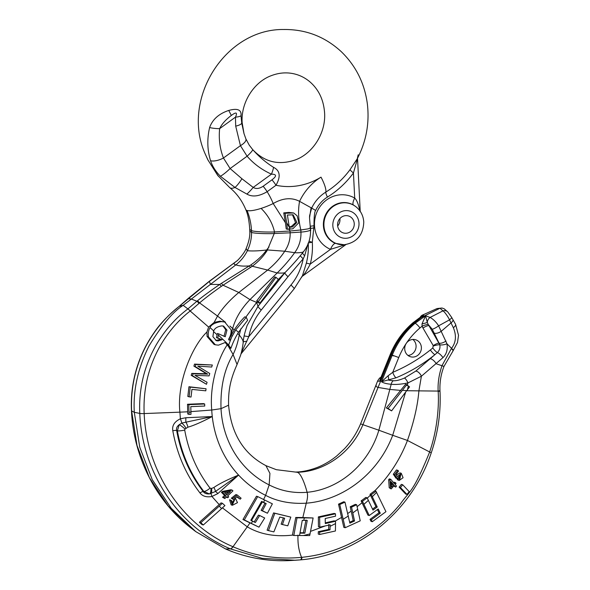 <?xml version="1.0" encoding="UTF-8"?>
<svg xmlns="http://www.w3.org/2000/svg" width="590" height="590" viewBox="0 0 590 590"><rect width="100%" height="100%" fill="white"/><g stroke="black" fill="none" stroke-linecap="round" stroke-linejoin="round"><path stroke-width="0.89" d="M190.924 411.621L211.736 410.028L221.021 408.664L228.588 405.19C231.265 433.834 243.707 453.983 265.913 465.635L269.932 473.401L269.165 484.914L265.603 495.349L263.501 499.678M265.92 465.643L276.319 469.684L297.028 472.258C323.254 471.912 351.286 453.68 363.02 424.394L391.391 354.701C396.222 342.628 403.855 332.008 414.298 322.826L421.481 317.368L439.97 308.253L437.057 308.541L421.983 315.311A5.428 5.391 55.8 0 0 421.975 315.318A5.428 5.391 55.8 0 0 420.257 317.236M187.937 427.19C193.874 425.471 201.987 421.924 212.267 416.54L185.821 417.742L185.835 422.049A6.033 1.807 73.1 0 1 187.937 427.19L184.995 429.033L184.714 430.073A135.774 127.012 -73.1 0 0 210.047 488.137L211.552 488.476L213.875 487.488C219.126 483.837 227.364 479.7 238.589 475.075L215.372 491.529A6.033 1.409 -123.8 0 0 213.875 487.488M184.995 429.033A6.033 0.9 40.4 0 0 179.242 424.675C176.993 426.364 176.137 428.303 176.661 430.501L177.384 430.833L179.242 424.675L181.757 423.082L212.267 416.54A104.939 98.169 106.9 0 0 238.589 475.075A104.939 98.169 106.9 0 0 265.603 495.349C277.241 501.456 290.789 504.067 306.254 503.189L302.84 517.526L295.752 517.46L292.441 535.071L293.835 535.499L297.013 517.836L313.128 517.976L309.698 535.558L293.835 535.499M185.821 417.742L180.378 418.797C174.485 421.629 171.956 425.597 172.796 430.707A4.823 0.811 170.1 0 1 176.661 430.501C180.732 453.356 189.589 473.718 203.233 491.588L203.838 491.455A6.033 1.77 -37.6 0 0 210.047 488.137M172.796 430.707C176.956 454.012 186.005 474.751 199.958 492.93A4.823 1.438 142.4 0 1 203.233 491.588C204.383 493.299 206.448 494.081 209.443 493.941L203.838 491.455A141.762 132.61 -73.1 0 1 177.384 430.833A6.033 1.018 -10 0 0 184.714 430.073M199.958 492.93C202.554 496.286 206.552 497.466 211.935 496.478L217.872 493.572A4.823 0.87 50.2 0 0 215.372 491.529L209.443 493.941A6.033 2.006 -94 0 0 210.962 488.557M217.872 493.572L238.589 475.075M257.697 496.588L256.473 496.212L242.962 519.517L258.973 527.165L244.304 519.923L257.697 496.588L272.374 503.831L267.432 513.226L262.403 510.741L266.193 503.609L261.636 501.36L250.831 520.255L255.389 522.504L259.674 515.52L264.696 518.005L258.973 527.165M222.415 503.292L221.073 502.887L199.427 522.275L201.942 524.576L203.307 524.989L200.799 522.688L222.415 503.292L224.945 505.593L203.307 524.989M232.209 490.15L230.956 489.766L222.364 491.433L221.427 492.296L224.598 495.452L222.578 497.267L224.775 498.55L223.876 497.658L225.881 495.836L222.718 492.68L223.647 491.824L232.209 490.15L232.939 490.88L227.71 495.873L228.691 496.854L227.762 497.709L226.781 496.728L224.775 498.55M226.309 497.156L227.762 497.709M234.149 499.354L232.113 503.823M237.173 494.951L235.919 494.575L231.346 498.203L233.419 499.472L232.615 498.587L237.173 494.951L241.096 498.203L240.241 499.184L237.099 496.574L234.687 498.454L235.594 498.616L237.482 502.643L232.46 505.261L230.852 500.187L231.951 500.94L232.711 504.133L234.827 499.45L233.419 499.472M236.686 496.898L240.241 499.184M230.852 500.187L229.562 499.796L231.162 504.863L232.46 505.261M303.031 251.878C305.325 251.974 298.378 253.162 294.653 252.69L284.756 251.222C288.562 245.529 290.354 239.4 290.147 232.814L274.232 233.515L267.233 250.374C263.575 256.23 258.582 261.518 252.262 266.252L221.346 286.334C211.854 293.046 204.597 298.57 199.582 302.891L190.142 311.048C183.807 315.938 169.551 328.247 158.334 349.287C147.861 369.318 143.134 390.75 144.167 413.568L179.898 412.159L180.378 418.797A4.823 0.627 -111.1 0 1 181.757 423.082A6.033 1.357 54.5 0 1 185.99 428.148M276.319 469.684L297.028 472.258C300.996 472.634 305.502 485.865 307.095 492.296C293.444 493.388 280.796 490.924 269.165 484.914A93.781 87.726 106.9 0 1 221.021 408.664C220.328 387.018 224.355 368.964 233.087 354.487L237.062 364.495L240.536 355.431C241.642 352.245 242.984 345.098 243.22 342.082C243.434 338.011 244.754 332.443 247.181 325.37L258.014 306.306L256.539 302.36L249.954 299.609L238.81 292.485L223.005 285.206A5.428 0.745 -123.8 0 0 221.316 283.392L219.65 284.498C210.07 291.062 202.665 296.497 197.451 300.819L187.886 308.909C181.595 313.733 168.334 324.286 156.232 344.833C144.167 366.043 138.679 388.906 139.771 413.413A5.428 0.686 177.1 0 0 144.167 413.568C146.556 471.727 182.133 525.218 232.858 546.672L232.991 546.738C254.526 556.046 277.389 559.586 301.586 557.358L302.006 557.314C324.028 555.028 344.715 547.852 364.074 535.786C386.863 520.859 394.592 510.431 400.168 504.332C409.335 490.806 412.499 494.324 429.572 452.176C438.149 427.352 438.982 402.638 438.156 391.472L438.141 391.074C437.736 382.637 439.056 374.09 442.109 365.439L451.387 348.543A5.428 0.915 39.3 0 1 453.024 350.91L457.508 342.488L458.526 335.282L455.591 324.353L451.616 317.309L447.736 311.911L444.241 308.828L441.999 308.017L437.065 308.541M222.445 507.887L247.262 526.826L232.991 546.738A5.428 1.895 113.2 0 1 230.535 548.921L262.189 558.354L295.221 560.264L300.716 559.844A5.428 1.807 84.5 0 0 300.738 559.844C358.484 555.05 412.145 510.955 431.253 452.81C438.09 432.632 441.003 411.982 439.985 390.86L439.97 390.492C439.631 382.224 440.966 374.2 443.982 366.42L453.024 350.91M261.54 501.544L264.962 503.233L261.156 510.365L267.432 513.226M259.674 515.52L258.405 515.136L254.069 522.098M262.358 501.95L251.399 520.786M290.818 517.113L273.576 512.902L267.1 530.189L268.45 530.602L274.815 513.278L290.818 517.113L287.773 525.815L282.426 524.54L284.646 518.226L279.778 517.061L273.871 531.9L268.45 530.602M283.392 517.85L281.135 524.149L282.426 524.54M264.962 503.233L266.193 503.609M242.962 519.517L244.304 519.923M261.156 510.365L262.403 510.741M252.712 521.184L251.281 523.36M225.417 342.561L229.65 347.975L230.897 348.351L228.64 344.995L225.83 342.237L218.499 345.157L215.321 344.796L208.454 336.883C207.953 333.298 208.491 330.201 210.055 327.59C211.146 324.625 214.907 322.627 221.339 321.602L224.724 322.022L231.088 329.788C231.346 332.974 230.528 336.094 228.625 339.154L229.908 340.319L235.683 329.95L246.266 317.317L247.608 320.311L238.552 332.251C237.32 334.22 234.053 339.346 230.933 348.248L230.897 348.351M224.724 322.022L219.952 321.181L214.126 322.428L208.609 327.074L206.943 332.008L207.068 336.462L214.052 344.413L215.321 344.796M204.678 403.988L203.447 403.612L187.517 404.261L187.76 413.981L189.051 414.372L188.807 404.651L204.678 403.988L204.73 406.045L190.799 406.65L190.983 414.313L189.051 414.372M212.326 365.004L194.508 364.104L193.918 366.139L206.412 373.743L191.772 373.411L191.19 375.321L206.478 384.297L192.488 375.719L193.07 373.802L207.643 374.119L195.224 366.53L195.814 364.502L212.326 365.004L211.714 367.039L197.761 366.125L209.767 373.492L209.044 375.889L195.002 375.38L207.083 382.298L206.478 384.297M206.043 388.773L188.962 386.73L187.819 396.436L189.11 396.827L190.253 387.121L206.043 388.773L205.799 390.823L191.942 389.393L191.035 397.033L189.11 396.827M187.517 404.261L188.807 404.651M246.266 317.317L244.754 316.86C241.081 320.599 237.571 324.943 234.23 329.899L228.684 339.951M297.972 535.108C297.662 543.788 298.872 551.207 301.586 557.358A5.428 1.807 84.7 0 1 300.31 559.88L291.106 560.5A164.027 153.437 106.9 0 1 225.594 548.966L195.784 531.62L171.233 508.278L152.257 479.67L139.742 447.168L134.299 412.307L139.771 413.413C142.19 472.745 178.667 527.268 230.395 548.862L230.535 548.921M328.755 524.407L328.667 529.437L318.298 531.723L318.253 534.068L319.618 534.481L319.669 532.136L330.024 529.85L330.135 524.827L319.81 527.128L319.625 517.297L335.467 513.809L335.533 516.191L325.223 518.492L325.289 523.573L335.54 521.25L335.43 530.985L319.618 534.481M344.973 502.149L343.719 501.766L338.52 504.148L343.808 527.327L345.135 527.733L339.766 504.524L344.973 502.149L349.87 523.153L354.546 521.007L351.552 507.149L356.67 504.745L360.232 520.837L345.135 527.733M367.15 497.827L365.822 497.422L361.132 500.888L367.939 515.136L369.252 515.535L362.459 501.286L367.15 497.827L373.02 510.121L377.253 507.009L371.339 494.7L375.97 491.219L385.941 511.685L372.297 521.707L371.324 519.746L380.292 513.182L378.22 508.971L369.252 515.535M377.401 509.576L378.987 512.784L370.019 519.348L370.992 521.317L372.297 521.707M395.418 482.62L396.074 483.394L395.123 484.471L396.524 486.108L395.654 487.097L394.26 485.459L391.185 488.933L390.528 488.166L389.983 480.083L390.691 479.279L394.467 483.704L395.418 482.62L394.098 482.222L393.641 482.745M390.691 479.279L389.371 478.881L388.663 479.685L389.216 487.76L391.185 488.933M393.766 486.02L395.654 487.097M399.283 478.881L397.962 478.483L397.203 479.663L399.253 480.437L398.523 480.061L399.283 478.881L399.836 479.146L400.757 474.603L397.306 478.586L394.629 474.618L397.808 470.333L398.56 471.049L396.015 474.485L397.395 476.595L401.274 473.276L403.073 477.716L399.253 480.437M401.274 473.276L399.961 472.878L396.392 475.061M397.808 470.333L396.487 469.935L393.309 474.22L395.993 478.188L397.306 478.586M400.079 474.567L399.054 478.815M402.704 484.774L401.384 484.375L399.142 487.148L405.662 494.022L406.982 494.42L400.463 487.547L402.704 484.774L409.217 491.647L406.982 494.42M302.84 517.526L313.128 517.976M375.97 491.219L374.643 490.821L370.011 494.302L375.941 506.611L372.533 509.118M356.67 504.745L355.342 504.347L350.231 506.751L353.218 520.609L349.663 522.239M335.54 521.25L334.176 520.837L325.296 522.858M335.467 513.809L334.161 513.418L318.349 516.914L318.445 526.708L319.81 527.128M295.752 517.46L297.013 517.836M300.185 533.146L304.838 533.168L307.257 520.395L302.272 520.351L299.55 535.536M305.981 520.004L303.459 532.748L300.008 532.74M303.459 532.748L304.838 533.168M406.798 384.702L405.559 384.326L386.339 407.919L391.605 410.869L388.124 408.457L406.798 384.702L409.541 386.893L391.605 410.869M386.339 407.919L388.124 408.457M407.211 385.631L407.948 382.925C401.266 384.274 395.684 384.724 391.2 384.267C386.87 383.906 383.64 383.072 381.501 381.767L392.313 355.018C397.446 342.466 405.05 331.875 415.117 323.254L425.53 315.79L430.11 317.435C433.348 319.242 436.18 322.044 438.606 325.842L446.991 343.815C447.84 349.663 446.49 354.266 442.957 357.621L421.4 376.221L407.948 382.925A5.428 1.681 -115.3 0 0 404.46 378.043C399.777 380.049 396.06 380.948 393.301 380.734L388.567 380.137A5.428 0.767 78.5 0 0 388.191 375.705L392.733 372.334L398.751 357.518C403.545 345.836 410.618 335.968 419.977 327.929L422.086 326.196L422.034 323.873L425.53 315.79L427.3 322.391A5.428 0.782 -12.2 0 1 422.034 323.873M396.06 377.799A167.022 156.239 106.9 0 0 434.919 354.686A5.428 1.136 51.3 0 1 430.339 349.966A161.638 151.202 106.9 0 1 392.733 372.334A5.428 1.519 67.3 0 0 396.06 377.799L381.501 381.767L388.191 375.705M442.957 357.621A5.428 1.718 -133 0 0 437.33 352.591L415.803 371.088L404.46 378.043M430.339 349.966L432.802 347.975A5.428 1.114 50.6 0 0 437.33 352.591C439.528 350.445 440.354 347.842 439.808 344.781L428.923 325.584A5.428 1.446 -30.2 0 0 422.971 328.033L422.086 326.196A5.428 1.224 -21 0 1 428.229 324.5L427.3 322.391A5.428 4.307 115.4 0 1 430.11 317.435L442.987 310.842L439.97 308.253L441.999 308.017M421.385 347.458A8.865 8.29 106.9 0 0 415.625 339.766A8.865 8.29 106.9 0 0 404.725 349.044A8.865 8.29 106.9 0 0 410.485 356.736A8.865 8.29 106.9 0 0 421.385 347.458M422.396 315.053L423.642 315.215L413.295 322.701C403.28 331.337 395.691 341.927 390.521 354.472L379.643 381.206C377.762 381.295 377.253 380.993 378.116 380.299M398.751 357.518L390.248 354.428L380.388 378.728L379.643 381.206L381.125 377.88M190.142 311.048A5.428 1.055 -127.2 0 0 187.886 308.909L183.18 305.325C173.136 311.594 161.778 325.097 149.1 345.836C137.957 367.954 133.023 390.115 134.299 412.307L131.614 410.942A5.428 0.686 -2.9 0 1 131.474 410.802L131.474 410.802C133.613 457.796 156.564 502.378 192.51 529.149L168.202 506.028L149.403 477.694L137.005 445.487L131.614 410.942C130.619 388.434 135.228 367.164 145.435 347.149C157.257 324.397 172.9 311.151 179.279 306.298L209.391 281.393L236.561 261.2C237.807 260.574 244.666 252.94 246.148 248.486L247.357 250.743C250.197 244.828 251.598 238.721 251.554 232.416L251.502 230.624C254.356 231.863 268.649 232.239 274.505 231.944L290.037 231.007L288.879 228.699M302.242 276.172A7.235 5.281 -140.6 0 1 303.245 275.405L301.918 276.422M301.844 276.629L345.917 244.57M308.253 243.493A60.94 57.001 -73.1 0 1 306.365 263.103L302.456 275.737L301.394 277.595M306.365 263.103L310.288 264.032C307.486 269.401 305.133 273.192 303.245 275.405M241.03 353.705L248.788 336.661L290.951 285.036A55.829 52.222 106.9 0 0 303.194 258.789L304.647 255.75L308.223 243.036M246.849 341.344A7.235 1.556 6.3 0 0 243.213 342.148M261.252 310.03A7.235 1.003 38.6 0 1 258.014 306.306L284.889 272.823A7.235 1.077 40.3 0 0 287.986 276.717L261.252 310.03C254.91 318.076 250.757 326.949 248.788 336.661L244.157 335.961M230.933 348.248L230.483 347.606M228.64 344.995L232.246 335.607M225.255 336.75L226.973 330.127L223.61 326.1L221.892 325.887C217.459 326.536 214.731 328.21 213.713 330.916L212.902 336.647L216.412 340.718L218.071 340.909L222.017 339.737L217.732 337.996L218.743 333.888L225.255 336.75M222.946 325.945L225.719 329.744L224.016 336.374M218.743 333.888L217.43 333.49L216.442 337.605L220.763 339.361L215.785 340.482M216.442 337.605L217.732 337.996M220.763 339.361L222.017 339.737M221.346 286.334A5.428 0.723 -123.9 0 0 219.65 284.498L210.431 284.395L235.867 264.858C240.75 261.075 244.577 256.37 247.357 250.743C252.321 251.185 258.73 250.942 266.577 249.998C262.911 255.182 257.683 260.153 250.89 264.91L221.316 283.392M131.474 410.802C130.67 394.083 133.119 377.792 138.834 361.928C142.618 351.522 147.677 341.809 153.997 332.797C159.661 324.235 168.054 315.421 179.176 306.358A5.428 1.276 52 0 1 179.279 306.298L183.18 305.325L210.431 284.395L209.391 281.393A5.428 1.711 52.9 0 0 208.993 281.511L210.527 280.361A5.428 1.696 53.1 0 1 210.903 280.243M407.358 390.012L408.376 385.956M452.899 319.588A5.428 2.168 -29.2 0 1 450.908 323.01L441.379 331.174A5.428 2.5 154.9 0 1 434.174 333.129L439.801 344.744A5.428 1.623 166.7 0 0 446.991 343.815L451.557 348.314C456.011 342.436 456.608 335.57 453.356 327.701L449.514 319.846C449.366 319.094 445.502 312.575 442.987 310.842A5.428 4.735 -44.2 0 1 447.736 311.911M451.616 317.309A5.428 1.239 -30.5 0 1 449.514 319.846L438.606 325.842A5.428 0.959 147.7 0 1 432.227 329.227L428.229 324.5M421.076 316.697L412.985 322.745C402.941 331.396 395.359 341.949 390.248 354.428M407.978 355.445A8.865 8.29 106.9 0 0 416.075 345.851A8.865 8.29 106.9 0 0 412.823 339.449M235.631 261.886A5.428 1.755 53.8 0 1 235.676 261.849A5.428 1.755 53.8 0 1 235.72 261.82C233.552 263.361 233.603 264.372 235.867 264.858C239.016 266.016 243.471 266.363 249.231 265.913A5.428 0.723 -122.8 0 1 250.536 267.462M310.347 226.228L313.998 225.749L312.309 242.284A66.043 61.78 -73.1 0 1 310.288 264.032L330.511 249.341A7.235 2.544 112.9 0 1 335.363 243.345L344.118 244.762C356.662 242.674 363.219 235.115 363.772 222.091C363.337 215.645 360.645 210.468 355.689 206.552A21.107 19.743 106.9 0 0 334.419 205.652A21.107 19.743 106.9 0 0 323.932 225.69A21.107 19.743 106.9 0 0 344.118 244.762M359.981 211.309C358.558 204.398 356.803 199.995 354.708 198.093L353.44 172.973L357.688 157.862M355.689 206.552L353.454 205.047A21.247 19.876 106.9 0 0 332.959 206.058A21.247 19.876 106.9 0 0 323.401 225.587A21.247 19.876 106.9 0 0 335.363 243.345M345.666 244.607L330.511 249.341A28.431 26.594 -73.1 0 1 317.368 211.154A28.431 26.594 -73.1 0 1 354.708 198.093A7.235 2.5 -60 0 0 353.454 205.047M354.243 223.654A8.865 8.29 106.9 0 0 348.483 215.962A8.865 8.29 106.9 0 0 337.583 225.247A8.865 8.29 106.9 0 0 343.343 232.932A8.865 8.29 106.9 0 0 354.243 223.654M337.65 225.992A8.865 8.29 106.9 0 0 339.965 219.325A8.865 8.29 106.9 0 0 339.892 218.58M313.998 225.749C313.991 216.685 314.544 211.589 315.65 210.446A30.415 28.445 -73.1 0 1 327.457 197.06A92.003 86.066 106.9 0 0 353.44 172.973A7.235 0.907 36.3 0 1 350.054 169.632L357.267 158.754L358.196 154.787M309.064 241.251L312.309 242.284A7.235 0.951 176.3 0 0 308.459 242.962M304.647 255.75A7.235 1.623 38.8 0 1 302.464 252.985M287.986 276.717L303.194 258.789A7.235 1.04 39.4 0 1 300.281 255.684M230.838 335.585L232.674 328.483C235.491 318.32 241.251 308.695 249.954 299.609L277.138 272.993C282.094 273.222 284.727 273.059 285.044 272.484L285.331 272.292M276.002 277.344L274.77 276.968L256.731 300.915L257.734 302.574L259.799 303.201L258.427 301.431L276.002 277.344L278.318 279.402L259.799 303.201M256.731 300.915L258.427 301.431M357.267 158.747L357.267 158.754C366.265 141.423 369.628 123.111 367.349 103.825C364.561 83.205 355.873 65.822 341.278 51.677C324.935 36.61 305.694 29.22 283.539 29.5C225.181 28.836 181.078 99.098 204.892 153.253L207.931 159.927L217.717 175.422L229.798 187.679A21.712 7.154 -50.6 0 0 234.99 187.458L220.343 176.218C215.645 171.417 212.385 166.247 210.556 160.723C207.282 150.066 206.965 139.019 209.605 127.573C212.518 119.423 218.897 113.708 228.75 110.441C237.608 108 241.694 109.792 241.008 115.81A10.856 2.751 -178.2 0 1 235.454 117.159L235.698 126.135L240.432 145.664L247.099 156.217C253.707 163.821 261.82 169.802 271.437 174.161C276.688 174.205 276.872 176.093 271.983 179.825L263.133 186.256C259.342 188.741 256.031 189.132 253.199 187.414L241.93 178.741L230.115 168.563L223.448 158.002C219.878 148.739 218.61 138.952 219.642 128.65C221.729 124.143 225.631 119.741 231.339 115.441C236.266 111.783 237.637 112.351 235.454 117.159L219.642 128.65A10.856 2.397 5.9 0 1 209.605 127.573M327.457 197.06A7.235 1.755 58.3 0 1 325.842 192.082A21.712 5.266 -121.7 0 0 321.004 177.14A55.482 51.898 106.9 0 0 299.572 201.345L311.675 208.086A36.676 34.309 -73.1 0 1 325.842 192.082A85.734 80.203 106.9 0 0 350.054 169.632M315.65 210.446L311.675 208.086L309.595 215.697L309.529 217.821L311.107 207.636M267.233 250.374L266.577 249.998L269.025 246.922M249.725 229.407L249.784 231.155L251.554 232.416C254.371 233.566 268.376 233.883 274.232 233.515L274.505 231.944C272.492 223.072 268.022 215.225 261.097 208.403A21.712 5.037 157.7 0 1 247.048 210.505A21.712 5.037 157.7 0 1 245.757 209.539L245.757 209.539C242.084 200.711 236.76 193.417 229.798 187.679M293.695 212.983L297.131 215.8L298.842 222.696L292.839 228.809L290.221 229.06L289.299 227.268L292.448 226.973L296.851 222.437L293.149 214.826L287.411 215.018L289.277 227.224L286.651 222.651L285.066 213.278L293.695 212.983L288.923 212.422L283.753 212.879L285.442 222.784L273.192 203.543A21.712 5.037 157.7 0 1 261.097 208.403M285.442 222.784L286.216 228.92L287.455 229.296L286.651 222.651M290.221 229.06L287.455 229.296M283.753 212.879L285.066 213.278M310.318 229.739C312.715 230.13 305.664 231.907 300.959 232.062L290.147 232.814L290.037 231.007L300.834 229.975C298.334 219.672 297.913 210.129 299.572 201.345C291.63 197.244 282.839 197.975 273.192 203.543A82.054 76.759 106.9 0 0 267.145 191.691C259.04 196.426 252.291 197.222 246.886 194.081A10.856 1.748 -49 0 0 253.199 187.414L271.437 174.161A10.856 2.264 114.1 0 0 273.554 167.346C280.088 170.599 280.899 176.572 275.995 185.26L267.145 191.691A10.856 2.412 -126 0 0 263.133 186.256M246.886 194.081L234.99 187.458A10.856 1.984 -56.2 0 0 241.93 178.741M245.757 209.539C247.881 214.258 249.209 220.896 249.725 229.444L251.502 230.624C251.141 223.603 249.659 216.891 247.048 210.505M273.554 167.346C265.692 162.39 258.715 156.446 252.616 149.506A10.856 1.446 138.9 0 1 252.631 149.521L252.874 149.794C264.777 162.228 278.996 165.576 295.538 159.831C312.884 153.437 325.99 132.868 324.589 112.852C323.644 99.909 318.777 89.592 309.986 81.914C305.915 78.441 301.379 75.955 296.387 74.451C288.245 72.046 279.962 72.415 271.525 75.572C254.032 81.84 240.735 102.527 242.151 122.676L244.002 133.591M241.008 115.81L241.76 123.236L243.98 133.532L245.868 138.849A10.856 4.388 157.3 0 1 240.432 145.664L223.448 158.002A10.856 4.322 -21.4 0 1 210.556 160.723M245.868 138.849L249.26 145.169L252.631 149.521A10.856 1.446 138.9 0 1 247.099 156.217L230.115 168.563A10.856 1.497 -42.3 0 1 220.343 176.218M207.931 159.927A10.856 0.833 153.1 0 1 207.872 159.883L204.892 153.253M225.491 322.295L217.526 316.07C222.555 308.01 229.65 300.148 238.81 292.485L267.654 270.065L277.138 272.993C283.746 266.533 289.579 259.77 294.653 252.69C299.115 246.642 301.217 239.761 300.959 232.062L300.834 229.975L308.164 228.861C310.524 227.983 311.195 227.519 310.178 227.467M281.024 276.695L285.058 272.58C292.507 264.925 298.57 258.073 303.245 252.019C308.327 245.72 310.76 238.382 310.524 230.004L309.529 217.821M292.456 214.701L295.538 222.622L291.202 226.597L289.225 226.781M451.387 348.543L451.557 348.314A5.428 0.863 38.4 0 1 453.253 350.622M370.019 519.348L371.324 519.746M378.987 512.784L380.292 513.182M361.132 500.888L362.459 501.286M370.011 494.302L371.339 494.7M375.941 506.611L377.253 507.009M338.52 504.148L339.766 504.524M350.231 506.751L351.552 507.149M353.218 520.609L354.546 521.007M318.298 531.723L319.669 532.136M328.667 529.437L330.024 529.85M318.349 516.914L319.625 517.297M393.604 484.692L390.971 481.61L391.384 487.2L393.604 484.692L392.284 484.294L391.259 485.452M389.216 487.76L390.528 488.166M388.663 479.685L389.983 480.083M391.067 482.863L392.284 484.294M397.203 479.663L398.523 480.061M393.309 474.22L394.629 474.618M399.142 487.148L400.463 487.547M193.918 366.139L195.224 366.53M194.508 364.104L195.814 364.502M191.19 375.321L192.488 375.719M191.772 373.411L193.07 373.802M206.412 373.743L207.643 374.119M188.962 386.73L190.253 387.121M273.576 512.902L274.815 513.278M199.427 522.275L200.799 522.688M222.578 497.267L223.876 497.658M230.476 491.514L224.532 492.702L226.818 494.981L230.476 491.514M224.598 495.452L225.881 495.836M221.427 492.296L222.718 492.68M222.364 491.433L223.647 491.824M228.374 491.942L226 494.162M231.346 498.203L232.615 498.587M243.161 342.333C243.257 340.673 241.952 338.24 239.245 335.046C237.844 342.576 235.794 349.051 233.087 354.487L227.364 344.567M212.267 416.54A104.939 98.169 106.9 0 1 211.736 410.028C209.362 384.083 218.61 357.533 227.194 344.877L225.314 342.643M219.17 504.605L211.935 496.478A4.823 0.479 76.6 0 0 210.859 493.712A6.033 1.903 -101.5 0 0 211.552 488.476M249.954 522.961L247.262 526.826C259.983 534.341 275.176 537.092 292.846 535.078M264.726 500.055L263.582 502.319M380.985 377.276A5.428 5.295 46.2 0 0 379.407 378.308L379.407 378.308A5.428 5.295 46.2 0 1 379.407 378.308L377.733 380.742L360.586 423.871L378.854 430.221C368.993 463.688 339.84 489.272 307.095 492.296C307.899 495.054 307.619 498.683 306.254 503.189C343.446 500.254 378.338 473.379 392.697 435.295L407.447 440.45L431.253 452.81M376.295 385.314C375.24 385.867 375.83 386.568 378.072 387.424L389.82 389.415L378.854 430.221L392.697 435.295L405.477 392.66M240.927 328.674L239.245 335.046L237.829 333.439M187.716 411.798L179.898 412.159C176.646 382.055 192.591 345.57 206.943 332.008M188.999 412.181L190.931 412.078M208.609 327.074L190.186 311.019A5.428 1.055 -127.3 0 0 187.922 308.88M207.068 336.462L208.454 336.883M219.952 321.181L221.339 321.602M234.23 329.899L229.945 326.071M214.126 322.428L217.526 316.07L199.582 302.891A5.428 0.774 -127.8 0 0 197.451 300.819M199.007 303.371A5.428 0.715 -127.5 0 0 196.905 301.254L191.359 299.042L188.18 298.614A5.428 1.534 49.7 0 0 187.893 298.724L188.424 298.274A5.428 1.475 49.8 0 1 188.704 298.171M232.858 546.672A5.428 1.895 113.3 0 1 230.395 548.862L225.594 548.966M300.31 559.88A5.428 1.807 84.7 0 1 300.295 559.88L300.738 559.844A5.428 1.807 84.5 0 0 302.006 557.314M310.694 531.317L325.289 525.919M335.105 521.118L341.684 517.356M357.112 506.714L362.002 502.754M374.694 490.924C389.319 476.019 400.241 459.197 407.447 440.45C413.863 422.086 417.683 405.559 418.907 390.868L438.141 391.074A5.428 0.664 -2.6 0 0 439.97 390.492M367.29 498.122L370.432 495.172M347.834 513.433L351.161 511.139M303.393 535.55L310.097 533.884M304.374 517.909L303.739 520.365M406.857 390.72L418.907 390.868L421.4 376.221A5.428 2.869 -127.5 0 0 415.803 371.088M393.301 380.734A5.428 3.592 -87.7 0 0 391.2 384.267L389.82 389.415L400.994 390.44M432.802 347.975L433.222 345.607L422.971 328.033M412.985 322.745A5.428 1.084 -130.5 0 1 413.295 322.701L415.117 323.254A5.428 1.084 49.5 0 1 419.977 327.929M391.288 354.974L393.442 355.91M187.893 298.724L179.176 306.358A5.428 1.268 52 0 1 179.213 306.328A5.428 1.268 52 0 1 179.316 306.276M290.951 285.036A7.235 1.032 39.2 0 1 294.108 288.871L302.456 275.737M245.816 317.177L257.188 301.674M238.552 332.251L235.683 329.95M226.405 342.716L218.44 335.12M213.713 330.916L210.055 327.59M225.719 329.744L226.973 330.127M217.135 334.751L213.455 331.499M216.803 340.526L218.071 340.909M438.156 391.472A5.428 0.701 -2.9 0 0 439.985 390.86M430.435 358.757A5.428 2.19 -131.8 0 1 436.224 363.772L443.982 366.42M402.668 390.322L406.879 390.683M439.808 344.781A5.428 1.084 -15.9 0 0 433.392 346.02M446.011 341.02A5.428 2.102 152.8 0 1 439.24 343.181L439.174 343.166A5.428 1.446 -30.2 0 0 433.222 345.607M432.227 329.227L434.174 333.129M358.993 223.197A13.924 13.024 106.9 0 0 345.216 210.66A13.924 13.024 106.9 0 0 332.834 225.697A13.924 13.024 106.9 0 0 346.61 238.242A13.924 13.024 106.9 0 0 358.993 223.197M277.883 279.985L280.493 277.248M267.506 249.968L284.756 251.222C280.25 258.103 274.549 264.386 267.654 270.065L252.262 266.252A5.428 0.922 -126.7 0 0 250.89 264.91M310.436 228.544A7.235 0.929 176.8 0 1 314.131 227.954M288.923 212.422L290.243 212.82M271.983 179.825A10.856 2.412 -126 0 1 275.995 185.26A66.936 62.614 106.9 0 0 321.004 177.14M241.76 123.236C241.015 124.402 238.994 125.368 235.698 126.135M228.75 110.441L231.339 115.441M291.202 226.597L292.448 226.973M453.356 327.701A5.428 1.925 -29.6 0 0 455.591 324.353M372.297 496.714L376.56 492.444M363.882 504.325L368.367 500.394M352.805 512.931L357.673 509.332M343.328 519.171L348.351 515.985M330.098 526.317L335.504 523.61M204.524 373.706L205.763 374.082M204.796 372.792L206.035 373.168M219.259 506.168L221.648 508.595M237.062 364.495C229.989 380.248 228.264 391.303 228.588 405.197M360.586 423.871C356.64 433.244 351.257 441.549 344.442 448.784L336.875 455.841C330.894 460.716 324.552 464.514 317.833 467.228C309.706 470.37 302.169 471.985 295.214 472.059M240.963 353.941L294.108 288.871M421.975 315.318L420.213 317.265M379.407 378.308L381.051 377.106M192.51 529.149L195.784 531.62M188.424 298.274L208.993 281.511M210.527 280.361L237.136 260.743M360.217 211.331L357.57 159.116M249.784 231.155C250.145 235.963 248.936 241.738 246.148 248.486M207.872 159.883L218.389 176.263M235.594 498.616L234.326 498.233"/></g></svg>
